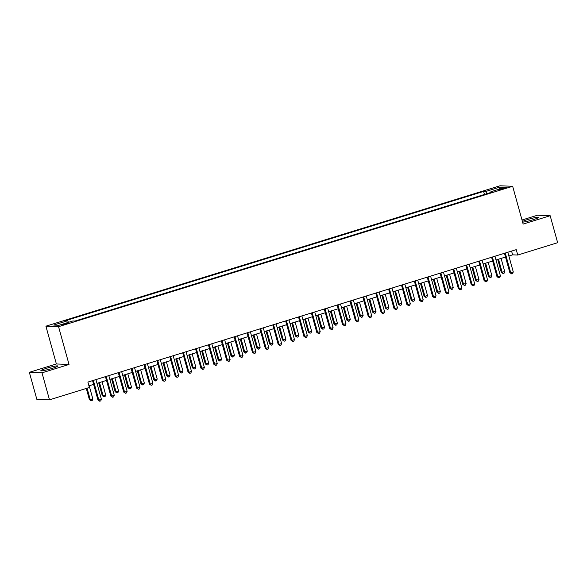 <?xml version="1.0" encoding="UTF-8"?>
<svg xmlns="http://www.w3.org/2000/svg" width="587" height="587" viewBox="0 0 587 587"><rect width="100%" height="100%" fill="white"/><g stroke="black" fill="none" stroke-linecap="round" stroke-linejoin="round"><path stroke-width="0.88" d="M51.986 368.467A8.776 0.851 -15.5 0 0 57.783 366.009A8.776 0.851 -15.5 0 0 46.652 368.254A8.776 0.851 -15.5 0 0 40.863 370.705A8.776 0.851 -15.5 0 0 51.986 368.467M522.606 222.157A8.776 0.851 -15.5 0 0 532.864 219.795A8.776 0.851 -15.5 0 0 538.653 217.337A8.776 0.851 -15.5 0 0 527.53 219.582A8.776 0.851 -15.5 0 0 522.415 221.475M65.935 324.105L68.312 323.099L61.371 325.029L65.935 324.105M29.35 372.327L42 372.826L69.031 364.468L56.381 363.969L29.35 372.327L36.834 399.314L49.484 399.813L89.385 387.479L87.889 382.086L516.252 249.644L517.749 255.044L557.65 242.71L550.166 215.715L537.516 215.216L522.012 220.008M56.381 363.969L45.903 326.189L500.007 185.793L512.656 186.292L58.553 326.688L45.903 326.189M502.545 188.368L497.974 190.049L504.666 188.456L506.963 187.48L502.545 188.368L502.736 189.051M486.953 193.673L485.676 191.509L483.607 191.428L65.546 320.678L67.615 320.759L68.525 322.314M485.676 191.509L499.581 187.209L504.849 187.422L490.945 191.714L490.915 192.448M67.615 320.759L53.711 325.059L58.979 325.271L72.883 320.972L74.953 321.052L493.014 191.802L490.945 191.714M42 372.826L49.484 399.813M69.031 364.468L58.553 326.688M512.656 186.292L523.134 224.073L550.166 215.715M508.863 255.998L512.62 254.839L517.749 255.044M88.931 385.828L93.619 384.382M96.972 383.34L106.496 380.398M109.85 379.363L119.366 376.421M122.72 375.387L132.236 372.444M135.59 371.402L145.106 368.46M148.46 367.425L157.976 364.483M161.33 363.448L170.854 360.506M174.207 359.464L183.724 356.522M187.077 355.487L196.594 352.545M199.947 351.51L209.464 348.568M212.817 347.526L222.334 344.584M225.687 343.549L235.211 340.607M238.564 339.572L248.081 336.63M251.434 335.588L260.951 332.646M264.304 331.611L273.821 328.669M277.174 327.634L286.691 324.692M290.044 323.65L299.568 320.707M302.921 319.673L312.438 316.731M315.791 315.696L325.308 312.754M328.661 311.712L338.178 308.769M341.531 307.735L351.048 304.792M354.401 303.758L363.925 300.808M367.279 299.774L376.795 296.831M380.149 295.797L389.665 292.854M393.019 291.812L402.535 288.87M405.888 287.835L415.405 284.893M418.758 283.859L428.283 280.916M431.636 279.874L441.153 276.932M444.506 275.897L454.022 272.955M457.376 271.92L466.892 268.978M470.246 267.936L479.762 264.994M483.116 263.959L492.64 261.017M495.993 259.982L505.51 257.04M511.578 251.089L512.62 254.839M483.607 191.428L484.451 194.451M499.031 189.219L499.581 187.209M504.468 253.291L509.846 272.676L510.697 272.713L505.253 253.063A1.123 1.071 92.3 0 0 505.246 253.048M513.273 271.913L512.634 273.549L511.607 273.865L510.697 272.713L513.273 271.913L507.828 252.271A1.123 1.071 92.3 0 0 507.828 252.271M511.607 273.865L509.846 272.676M497.725 259.447L501.298 272.339L504.725 271.576L501.078 258.405M498.502 259.205L502.149 272.375L503.059 273.527L501.298 272.339M504.725 271.576L504.086 273.212L503.059 273.527M491.598 257.267L496.976 276.66L497.827 276.69L492.383 257.047A1.123 1.071 92.3 0 0 492.376 257.025L492.324 257.04M500.403 275.897L499.764 277.526L498.737 277.849L497.827 276.69L500.403 275.897L494.958 256.248A1.123 1.071 92.3 0 1 494.951 256.233M498.737 277.849L496.976 276.66M478.728 261.244L484.106 280.637L484.957 280.674L479.513 261.024A1.123 1.071 92.3 0 0 479.506 261.01M487.533 279.874L486.894 281.511L485.86 281.826L484.957 280.674L487.533 279.874L482.081 260.232A1.123 1.071 92.3 0 0 482.081 260.232M485.86 281.826L484.106 280.637M465.858 265.229L471.229 284.614L472.087 284.651L466.636 265.001A1.123 1.071 92.3 0 0 466.636 264.986L466.584 265.001M474.663 283.851L474.025 285.487L472.99 285.803L472.087 284.651L474.663 283.851L469.211 264.209A1.123 1.071 92.3 0 1 469.211 264.187M472.99 285.803L471.229 284.614M484.847 263.424L488.428 276.316L489.279 276.352L491.855 275.552L488.201 262.389M485.632 263.181L489.279 276.352L490.189 277.504L488.428 276.316M491.855 275.552L491.216 277.189L490.189 277.504M471.977 267.401L475.558 280.3L478.985 279.537L475.331 266.366M472.755 267.166L476.409 280.329L477.312 281.489L475.558 280.3M478.985 279.537L478.346 281.166L477.312 281.489M459.107 271.385L462.681 284.277L466.115 283.514L462.461 270.343M459.885 271.143L463.539 284.313L464.442 285.465L462.681 284.277M466.115 283.514L465.476 285.15L464.442 285.465M452.981 269.206L458.359 288.599L459.217 288.628L453.766 268.985A1.123 1.071 92.3 0 0 453.758 268.963M461.793 287.835L461.147 289.464L460.12 289.787L459.217 288.628L461.793 287.835L456.341 268.186A1.123 1.071 92.3 0 1 456.334 268.171M460.12 289.787L458.359 288.599M446.237 275.362L449.811 288.254L450.669 288.29L453.245 287.491L449.591 274.327M447.015 275.12L450.669 288.29L451.572 289.442L449.811 288.254M453.245 287.491L452.599 289.127L451.572 289.442M440.111 273.182L445.489 292.575L446.34 292.612L440.896 272.962A1.123 1.071 92.3 0 0 440.888 272.948M448.916 291.812L448.277 293.449L447.25 293.764L446.34 292.612L448.916 291.812L443.471 272.17A1.123 1.071 92.3 0 1 443.464 272.148M447.25 293.764L445.489 292.575M427.241 277.167L432.619 296.552L433.47 296.589L428.026 276.939A1.123 1.071 92.3 0 0 428.018 276.925M436.046 295.789L435.407 297.426L434.38 297.741L433.47 296.589L436.046 295.789L430.601 276.147A1.123 1.071 92.3 0 1 430.594 276.125M434.38 297.741L432.619 296.552M414.371 281.144L419.749 300.537L420.6 300.566L415.156 280.924A1.123 1.071 92.3 0 0 415.148 280.902L415.097 280.916M423.176 299.774L422.537 301.402L421.503 301.725L420.6 300.566L423.176 299.774L417.724 280.124A1.123 1.071 92.3 0 0 417.724 280.124M421.503 301.725L419.749 300.537M401.501 285.121L406.872 304.514L407.73 304.55L402.278 284.9A1.123 1.071 92.3 0 0 402.278 284.886M410.306 303.75L409.667 305.387L408.633 305.702L407.73 304.55L410.306 303.75L404.854 284.108A1.123 1.071 92.3 0 1 404.854 284.086M408.633 305.702L406.872 304.514M388.623 289.105L394.002 308.491L394.86 308.527L389.408 288.877A1.123 1.071 92.3 0 0 389.401 288.863L389.357 288.877M397.436 307.735L396.79 309.364L395.763 309.679L394.86 308.527L397.436 307.735L391.984 288.085A1.123 1.071 92.3 0 0 391.984 288.085M395.763 309.679L394.002 308.491M433.367 279.339L436.941 292.238L440.367 291.475L436.721 278.304M434.145 279.104L437.792 292.267L438.702 293.427L436.941 292.238M440.367 291.475L439.729 293.104L438.702 293.427M420.49 283.323L424.071 296.215L424.922 296.252L427.497 295.452L423.843 282.288M421.275 283.081L424.922 296.252L425.832 297.404L424.071 296.215M427.497 295.452L426.859 297.088L425.832 297.404M407.62 287.3L411.201 300.192L414.627 299.436L410.973 286.265M408.398 287.058L412.052 300.228L412.954 301.38L411.201 300.192M414.627 299.436L413.989 301.065L412.954 301.38M394.75 291.284L398.324 304.176L401.757 303.413L398.103 290.242M395.528 291.042L399.182 304.205L400.085 305.365L398.324 304.176M401.757 303.413L401.119 305.042L400.085 305.365M381.88 295.261L385.454 308.153L386.312 308.19L388.887 307.39L385.233 294.226M382.658 295.019L386.312 308.19L387.215 309.342L385.454 308.153M388.887 307.39L388.242 309.026L387.215 309.342M375.753 293.082L381.132 312.475L381.983 312.504L376.538 292.862A1.123 1.071 92.3 0 0 376.531 292.84M384.558 311.712L383.92 313.341L382.893 313.663L381.983 312.504L384.558 311.712L379.114 292.062A1.123 1.071 92.3 0 1 379.107 292.047M382.893 313.663L381.132 312.475M369.01 299.238L372.584 312.13L376.01 311.374L372.363 298.203M369.788 298.996L373.435 312.167L374.345 313.319L372.584 312.13M376.01 311.374L375.372 313.003L374.345 313.319M362.883 297.059L368.262 316.452L369.113 316.488L363.669 296.839A1.123 1.071 92.3 0 0 363.661 296.824M371.688 315.689L371.05 317.325L370.023 317.64L369.113 316.488L371.688 315.689L366.244 296.046A1.123 1.071 92.3 0 0 366.244 296.046M370.023 317.64L368.262 316.452M356.133 303.222L359.714 316.114L363.14 315.351L359.486 302.18M356.918 302.98L360.565 316.144L361.475 317.303L359.714 316.114M363.14 315.351L362.502 316.98L361.475 317.303M350.013 301.043L355.392 320.429L356.243 320.465L350.799 300.815A1.123 1.071 92.3 0 0 350.791 300.801L350.74 300.815M358.818 319.673L358.18 321.302L357.145 321.617L356.243 320.465L358.818 319.673L353.367 300.023A1.123 1.071 92.3 0 1 353.367 300.008M357.145 321.617L355.392 320.429M343.263 307.199L346.844 320.091L347.695 320.128L350.27 319.328L346.616 306.165M344.041 306.957L347.695 320.128L348.597 321.28L346.844 320.091M350.27 319.328L349.632 320.964L348.597 321.28M337.143 305.02L342.514 324.413L343.373 324.442L337.921 304.8A1.123 1.071 92.3 0 0 337.921 304.778M345.948 323.65L345.31 325.279L344.276 325.602L343.373 324.442L345.948 323.65L340.497 304A1.123 1.071 92.3 0 0 340.497 304M344.276 325.602L342.514 324.413M330.393 311.176L333.966 324.068L337.4 323.312L333.746 310.141M331.171 310.934L334.825 324.105L335.727 325.257L333.966 324.068M337.4 323.312L336.762 324.941L335.727 325.257M324.266 309.004L329.645 328.39L330.503 328.427L325.051 308.777A1.123 1.071 92.3 0 0 325.044 308.762L325 308.777M333.078 327.627L332.433 329.263L331.406 329.578L330.503 328.427L333.078 327.627L327.627 307.984A1.123 1.071 92.3 0 1 327.619 307.962M331.406 329.578L329.645 328.39M317.523 315.16L321.096 328.052L324.53 327.289L320.876 314.118M318.301 314.918L321.955 328.082L322.857 329.241L321.096 328.052M324.53 327.289L323.885 328.918L322.857 329.241M311.396 312.981L316.775 332.367L317.633 332.403L312.181 312.761A1.123 1.071 92.3 0 0 312.174 312.739M320.201 331.611L319.563 333.24L318.536 333.555L317.633 332.403L320.201 331.611L314.757 311.961A1.123 1.071 92.3 0 0 314.757 311.961M318.536 333.555L316.775 332.367M304.653 319.137L308.226 332.029L309.078 332.066L311.653 331.266L308.006 318.103M305.431 318.895L309.078 332.066L309.987 333.218L308.226 332.029M311.653 331.266L311.015 332.902L309.987 333.218M298.526 316.958L303.905 336.351L304.756 336.38L299.311 316.738A1.123 1.071 92.3 0 0 299.304 316.716L299.253 316.738M307.331 335.588L306.693 337.217L305.666 337.54L304.756 336.38L307.331 335.588L301.887 315.938A1.123 1.071 92.3 0 1 301.879 315.923M305.666 337.54L303.905 336.351M285.656 320.942L291.035 340.328L291.886 340.365L286.441 320.715A1.123 1.071 92.3 0 0 286.434 320.7M294.461 339.565L293.823 341.201L292.788 341.517L291.886 340.365L294.461 339.565L289.009 319.922A1.123 1.071 92.3 0 0 289.009 319.922M292.788 341.517L291.035 340.328M272.786 324.919L278.157 344.312L279.016 344.342L273.564 324.699A1.123 1.071 92.3 0 0 273.564 324.677L273.513 324.692M281.591 343.549L280.953 345.178L279.918 345.494L279.016 344.342L281.591 343.549L276.139 323.899A1.123 1.071 92.3 0 1 276.139 323.885M279.918 345.494L278.157 344.312M259.909 328.896L265.287 348.289L266.146 348.318L260.694 328.676A1.123 1.071 92.3 0 0 260.687 328.654M268.721 347.526L268.076 349.155L267.048 349.478L266.146 348.318L268.721 347.526L263.269 327.876A1.123 1.071 92.3 0 0 263.269 327.876M267.048 349.478L265.287 348.289M247.039 332.88L252.417 352.266L253.276 352.303L247.824 332.653A1.123 1.071 92.3 0 0 247.817 332.638L247.765 332.653M255.844 351.503L255.206 353.139L254.178 353.455L253.276 352.303L255.844 351.503L250.4 331.86A1.123 1.071 92.3 0 1 250.392 331.838M254.178 353.455L252.417 352.266M234.169 336.857L239.547 356.25L240.399 356.28L234.954 336.637A1.123 1.071 92.3 0 0 234.947 336.615M242.974 355.487L242.336 357.116L241.308 357.439L240.399 356.28L242.974 355.487L237.53 335.837A1.123 1.071 92.3 0 0 237.53 335.837M241.308 357.439L239.547 356.25M221.299 340.834L226.677 360.227L227.529 360.264L222.084 340.614A1.123 1.071 92.3 0 0 222.077 340.599L222.025 340.614M230.104 359.464L229.466 361.093L228.431 361.416L227.529 360.264L230.104 359.464L224.652 339.814A1.123 1.071 92.3 0 0 224.652 339.814M228.431 361.416L226.677 360.227M208.429 344.818L213.8 364.204L214.659 364.241L209.207 344.591A1.123 1.071 92.3 0 0 209.207 344.576M217.234 363.441L216.596 365.077L215.561 365.393L214.659 364.241L217.234 363.441L211.782 343.799A1.123 1.071 92.3 0 1 211.782 343.777M215.561 365.393L213.8 364.204M195.552 348.795L200.93 368.188L201.789 368.218L196.337 348.575A1.123 1.071 92.3 0 0 196.329 348.553M204.364 367.425L203.718 369.054L202.691 369.377L201.789 368.218L204.364 367.425L198.912 347.775A1.123 1.071 92.3 0 0 198.912 347.775M202.691 369.377L200.93 368.188M291.776 323.114L295.356 336.013L298.783 335.25L295.129 322.08M292.561 322.872L296.208 336.043L297.117 337.195L295.356 336.013M298.783 335.25L298.145 336.879L297.117 337.195M278.906 327.098L282.486 339.99L285.913 339.227L282.259 326.056M279.683 326.856L283.338 340.02L284.24 341.179L282.486 339.99M285.913 339.227L285.275 340.856L284.24 341.179M266.036 331.075L269.609 343.967L270.468 344.004L273.043 343.204L269.389 330.041M266.814 330.833L270.468 344.004L271.37 345.156L269.609 343.967M273.043 343.204L272.405 344.84L271.37 345.156M253.166 335.052L256.739 347.952L260.173 347.188L256.519 334.018M253.944 334.817L257.598 347.981L258.5 349.14L256.739 347.952M260.173 347.188L259.527 348.817L258.5 349.14M240.296 339.037L243.869 351.929L247.296 351.165L243.649 337.995M241.074 338.794L244.72 351.965L245.63 353.117L243.869 351.929M247.296 351.165L246.657 352.794L245.63 353.117M227.418 343.013L230.999 355.905L231.85 355.942L234.426 355.142L230.772 341.979M228.204 342.771L231.85 355.942L232.76 357.094L230.999 355.905M234.426 355.142L233.787 356.779L232.76 357.094M214.548 346.99L218.129 359.89L221.556 359.127L217.902 345.956M215.326 346.756L218.98 359.919L219.883 361.078L218.129 359.89M221.556 359.127L220.917 360.756L219.883 361.078M201.679 350.975L205.252 363.867L208.686 363.104L205.032 349.933M202.456 350.733L206.11 363.903L207.013 365.055L205.252 363.867M208.686 363.104L208.047 364.74L207.013 365.055M188.809 354.952L192.382 367.844L193.24 367.88L195.816 367.08L192.162 353.917M189.586 354.709L193.24 367.88L194.143 369.032L192.382 367.844M195.816 367.08L195.17 368.717L194.143 369.032M182.682 352.772L188.06 372.165L188.919 372.202L183.467 352.552A1.123 1.071 92.3 0 0 183.46 352.538M191.487 371.402L190.848 373.038L189.821 373.354L188.919 372.202L191.487 371.402L186.042 351.76A1.123 1.071 92.3 0 1 186.035 351.738M189.821 373.354L188.06 372.165M175.939 358.928L179.512 371.828L182.939 371.065L179.292 357.894M176.716 358.694L180.363 371.857L181.273 373.016L179.512 371.828M182.939 371.065L182.3 372.694L181.273 373.016M169.812 356.757L175.19 376.142L176.041 376.179L170.597 356.529A1.123 1.071 92.3 0 0 170.59 356.514L170.538 356.529M178.617 375.379L177.978 377.015L176.951 377.331L176.041 376.179L178.617 375.379L173.172 355.737A1.123 1.071 92.3 0 0 173.172 355.737M176.951 377.331L175.19 376.142M163.061 362.913L166.642 375.805L170.069 375.042L166.415 361.871M163.846 362.671L167.493 375.841L168.403 376.993L166.642 375.805M170.069 375.042L169.43 376.678L168.403 376.993M156.942 360.734L162.32 380.127L163.171 380.156L157.727 360.513A1.123 1.071 92.3 0 0 157.72 360.491M165.747 379.363L165.108 380.992L164.074 381.315L163.171 380.156L165.747 379.363L160.295 359.714A1.123 1.071 92.3 0 1 160.295 359.699M164.074 381.315L162.32 380.127M150.191 366.89L153.772 379.782L154.623 379.818L157.199 379.019L153.545 365.855M150.969 366.648L154.623 379.818L155.526 380.97L153.772 379.782M157.199 379.019L156.56 380.655L155.526 380.97M144.072 364.71L149.443 384.103L150.301 384.14L144.85 364.49A1.123 1.071 92.3 0 0 144.85 364.476L144.798 364.49M152.877 383.34L152.238 384.977L151.204 385.292L150.301 384.14L152.877 383.34L147.425 363.698A1.123 1.071 92.3 0 0 147.425 363.698M151.204 385.292L149.443 384.103M137.321 370.867L140.895 383.766L144.329 383.003L140.675 369.832M138.099 370.632L141.753 383.795L142.656 384.955L140.895 383.766M144.329 383.003L143.69 384.632L142.656 384.955M131.195 368.695L136.573 388.08L137.431 388.117L131.98 368.467A1.123 1.071 92.3 0 0 131.972 368.453L131.928 368.467M140.007 387.325L139.361 388.954L138.334 389.269L137.431 388.117L140.007 387.325L134.555 367.675A1.123 1.071 92.3 0 1 134.548 367.653M138.334 389.269L136.573 388.08M124.451 374.851L128.025 387.743L128.883 387.78L131.459 386.98L127.805 373.816M125.229 374.609L128.883 387.78L129.786 388.932L128.025 387.743M131.459 386.98L130.813 388.616L129.786 388.932M118.325 372.672L123.703 392.065L124.561 392.094L119.11 372.452A1.123 1.071 92.3 0 0 119.102 372.429M127.13 391.302L126.491 392.93L125.464 393.253L124.561 392.094L127.13 391.302L121.685 371.652A1.123 1.071 92.3 0 0 121.685 371.652M125.464 393.253L123.703 392.065M111.581 378.828L115.155 391.72L116.013 391.756L118.581 390.964L114.935 377.793M112.359 378.586L116.013 391.756L116.916 392.908L115.155 391.72M118.581 390.964L117.943 392.593L116.916 392.908M105.455 376.649L110.833 396.042L111.684 396.078L106.24 376.428A1.123 1.071 92.3 0 0 106.232 376.414L106.181 376.428M114.26 395.278L113.621 396.915L112.594 397.23L111.684 396.078L114.26 395.278L108.815 375.636A1.123 1.071 92.3 0 1 108.808 375.614M112.594 397.23L110.833 396.042M98.704 382.812L102.285 395.704L105.711 394.941L102.057 381.77M99.489 382.57L103.136 395.733L104.046 396.893L102.285 395.704M105.711 394.941L105.073 396.57L104.046 396.893M92.585 380.633L97.963 400.018L98.814 400.055L93.37 380.405A1.123 1.071 92.3 0 0 93.362 380.391M101.39 399.263L100.751 400.892L99.717 401.207L98.814 400.055L101.39 399.263L95.938 379.613A1.123 1.071 92.3 0 0 95.938 379.613M99.717 401.207L97.963 400.018M86.296 388.433L89.415 399.681L92.841 398.918L89.187 385.754M87.074 388.198L90.266 399.718L91.168 400.87L89.415 399.681M92.841 398.918L92.203 400.554L91.168 400.87M500.454 189.696L500.278 189.073"/></g></svg>
